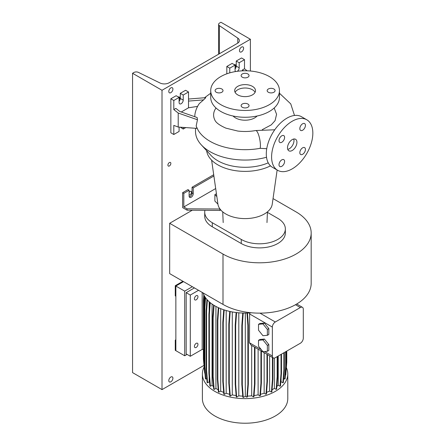 <?xml version="1.0" encoding="UTF-8"?>
<svg xmlns="http://www.w3.org/2000/svg" width="445" height="445" viewBox="0 0 445 445"><rect width="100%" height="100%" fill="white"/><g stroke="black" fill="none" stroke-linecap="round" stroke-linejoin="round"><path stroke-width="0.67" d="M292.22 150.488A6.664 3.849 120 0 0 296.576 144.614A6.664 3.849 120 0 0 295.552 139.274A6.664 3.849 120 0 0 292.22 139.602A6.664 3.849 120 0 0 287.865 145.476A6.664 3.849 120 0 0 288.888 150.816A6.664 3.849 120 0 0 292.22 150.488M287.754 149.37A6.664 3.849 120 0 0 289.272 148.786A6.664 3.849 120 0 0 293.733 139.018M221.849 92.237A3.955 2.286 0 0 0 223.006 90.619A3.955 2.286 0 0 0 220.564 88.511A3.955 2.286 0 0 0 216.248 89.006A3.955 2.286 0 0 0 215.091 90.619A3.955 2.286 0 0 0 217.533 92.732A3.955 2.286 0 0 0 221.849 92.237M247.887 77.202A3.955 2.286 0 0 0 249.044 75.589A3.955 2.286 0 0 0 246.602 73.475A3.955 2.286 0 0 0 242.286 73.97A3.955 2.286 0 0 0 241.129 75.589A3.955 2.286 0 0 0 243.571 77.697A3.955 2.286 0 0 0 247.887 77.202M273.92 92.237A3.955 2.286 0 0 0 275.082 90.619A3.955 2.286 0 0 0 272.64 88.511A3.955 2.286 0 0 0 268.324 89.006A3.955 2.286 0 0 0 267.167 90.619A3.955 2.286 0 0 0 269.609 92.732A3.955 2.286 0 0 0 273.92 92.237M247.887 104.035A3.955 2.286 0 0 0 243.571 103.54A3.955 2.286 0 0 0 241.129 105.654A3.955 2.286 0 0 0 242.286 107.267A3.955 2.286 0 0 0 246.602 107.762A3.955 2.286 0 0 0 249.044 105.654A3.955 2.286 0 0 0 247.887 104.035M302.633 154.287A3.955 2.286 120 0 0 305.22 150.799A3.955 2.286 120 0 0 304.614 147.629A3.955 2.286 120 0 0 302.633 147.823A3.955 2.286 120 0 0 300.047 151.311A3.955 2.286 120 0 0 300.653 154.487A3.955 2.286 120 0 0 302.633 154.287M302.633 130.235A3.955 2.286 120 0 0 305.22 126.747A3.955 2.286 120 0 0 304.614 123.577A3.955 2.286 120 0 0 302.633 123.771A3.955 2.286 120 0 0 300.047 127.259A3.955 2.286 120 0 0 300.653 130.429A3.955 2.286 120 0 0 302.633 130.235M281.802 142.261A3.955 2.286 120 0 0 284.388 138.773A3.955 2.286 120 0 0 283.782 135.603A3.955 2.286 120 0 0 281.802 135.797A3.955 2.286 120 0 0 279.221 139.285A3.955 2.286 120 0 0 279.827 142.456A3.955 2.286 120 0 0 281.802 142.261M281.802 166.313A3.955 2.286 120 0 0 284.388 162.826A3.955 2.286 120 0 0 283.782 159.655A3.955 2.286 120 0 0 281.802 159.85A3.955 2.286 120 0 0 279.221 163.337A3.955 2.286 120 0 0 279.827 166.513A3.955 2.286 120 0 0 281.802 166.313M195.511 128.282L195.511 131.436A49.573 28.625 0 0 0 201.285 144.847A49.573 28.625 0 0 0 266.516 157.246M266.739 148.708L260.169 148.324A49.573 28.625 180 0 1 197.986 129.99L196.156 126.057M179.101 127.109L179.101 131.436L173.8 134.501L173.8 125.395L178.217 127.048L196.645 128.36L196.645 127.287M206.647 150.683A38.537 22.25 0 0 0 230.415 169.701A38.537 22.25 0 0 0 270.488 165.857M201.285 144.847L211.041 155.466A38.537 22.25 0 0 0 268.229 162.837M211.614 160.15L217.933 204.172A27.245 15.731 0 0 0 235.711 217.638A27.245 15.731 0 0 0 264.352 213.995A27.245 15.731 0 0 0 272.24 204.172L277.14 170.012M233.097 116.017A13.539 7.815 0 0 0 254.662 117.919A13.539 7.815 0 0 0 257.077 116.017M216.014 108.007A31.478 18.173 0 0 0 214.785 119.894C215.803 122.553 219.518 125.306 225.932 128.154L237.73 131.041C243.804 131.776 249.784 131.609 255.669 130.541A9.79 2.431 79.6 0 1 258.784 135.452A9.79 2.431 79.6 0 1 260.425 145.554A9.79 2.431 79.6 0 1 260.169 148.324M210.719 90.619L210.719 97.422A34.371 19.841 0 0 0 231.934 115.756A34.371 19.841 0 0 0 269.386 111.456A34.371 19.841 0 0 0 279.454 97.422L279.454 90.619A34.371 19.841 0 0 0 258.239 72.285A34.371 19.841 0 0 0 220.781 76.59A34.371 19.841 0 0 0 210.719 90.619A34.371 19.841 0 0 0 231.934 108.953A34.371 19.841 0 0 0 269.386 104.653A34.371 19.841 0 0 0 279.454 90.619M252.448 94.874A10.413 6.013 0 0 0 255.502 90.619A10.413 6.013 0 0 0 249.072 85.067A10.413 6.013 0 0 0 237.719 86.369A10.413 6.013 0 0 0 234.671 90.619A10.413 6.013 0 0 0 241.101 96.176A10.413 6.013 0 0 0 252.448 94.874M255.074 92.321A10.413 6.013 0 0 0 237.719 89.768A10.413 6.013 0 0 0 235.099 92.321M235.661 71.539A2.915 1.685 -60 0 1 235.071 70.21L235.071 65.109L229.77 68.168L226.822 66.472L226.822 73.809M197.591 106.394L188.524 107.796L188.524 91.982L183.223 95.041L183.223 100.142A2.915 1.685 -60 0 1 181.165 103.718A2.915 1.685 -60 0 1 179.702 103.863A2.915 1.685 -60 0 1 179.101 102.528L179.101 97.422L173.8 100.487L173.8 109.587L178.217 113.041L178.217 127.048M213.706 174.729L192.062 187.223L192.062 193.008A2.915 1.685 -60 0 1 189.998 196.579A2.915 1.685 -60 0 1 189.253 196.846M220.753 209.945L219.902 210.441L187.056 210.185L182.634 207.631L182.634 192.668L183.813 193.347L189.114 190.288L189.114 196.067A2.915 1.685 120 0 0 189.72 197.402A2.915 1.685 120 0 0 191.178 197.257A2.915 1.685 120 0 0 193.241 193.686L193.241 187.901L213.889 175.981M306.8 119.788L301.499 116.729A29.164 16.838 120 0 0 286.919 118.17A29.164 16.838 120 0 0 267.868 143.869A29.164 16.838 120 0 0 272.334 167.237L277.636 170.302A29.164 16.838 120 0 0 292.22 168.855A29.164 16.838 120 0 0 311.272 143.157A29.164 16.838 120 0 0 306.8 119.788A29.164 16.838 120 0 0 292.22 121.235A29.164 16.838 120 0 0 273.169 146.933A29.164 16.838 120 0 0 277.636 170.302M192.062 187.223L193.241 187.901M189.114 190.288L187.94 189.603L182.634 192.668M183.813 193.347L183.813 206.953L187.056 208.822L220.008 209.017M187.056 210.185L187.056 208.822M219.902 210.441L219.902 209.078M183.813 206.953L215.691 188.547M216.437 193.731L214.891 194.621L214.891 201.084L217.928 204.121M196.156 126.063L197.458 119.755L197.141 117.536L179.819 111.489L175.858 108.396L173.8 109.587M180.281 127.192L183.223 129.056L185.771 127.587M179.101 97.422L176.153 95.72L170.852 98.784L170.852 132.799L173.8 134.501M188.524 91.982L185.582 90.279L180.281 93.339L180.281 98.445A2.915 1.685 -60 0 1 179.101 101.276M183.223 127.403L183.223 129.056M173.8 100.487L170.852 98.784M183.223 95.041L180.281 93.339M188.524 107.796L181.26 111.995M188.524 101.082L203.576 99.88L199.271 103.629C197.157 106.678 195.761 109.982 195.071 113.547A50.302 29.042 0 0 0 194.788 116.712M203.576 99.88L205.796 97.65L188.524 99.035M178.217 113.041L197.458 119.755M243.51 70.8L242.436 69.96L242.436 70.838M247.109 70.811L244.5 68.769L244.5 59.669L241.552 57.967L236.251 61.026L236.251 66.127A2.915 1.685 -60 0 1 235.071 68.958M235.071 65.109L232.123 63.407L226.822 66.472M244.5 59.669L239.193 62.728L239.193 67.829A2.915 1.685 -60 0 1 237.307 71.289M239.193 62.728L236.251 61.026M229.77 68.168L229.77 72.858M242.436 69.96L244.5 68.769M214.891 194.621L216.843 196.573M274.165 108.002L276.579 114.276L275.082 120.645L271.266 124.861L262.255 129.673M311.177 232.974L311.177 283.315A51.659 29.826 0 0 1 279.288 310.871A51.659 29.826 0 0 1 222.995 304.408L169.673 273.625L169.673 223.279L222.995 254.062A51.659 29.826 0 0 0 279.288 260.531A51.659 29.826 0 0 0 311.177 232.974A51.659 29.826 0 0 0 296.047 211.887L273.041 198.598M192.285 210.224L169.673 223.279M204.722 212.17L204.722 216.248A25.827 14.913 0 0 0 212.287 226.794L241.257 243.521A25.827 14.913 0 0 0 269.403 246.753A25.827 14.913 0 0 0 285.351 232.974L285.351 228.891A25.827 14.913 180 0 1 269.403 242.67A25.827 14.913 180 0 1 241.257 239.438L212.287 222.711A25.827 14.913 180 0 1 204.722 212.17A25.827 14.913 180 0 1 204.922 210.324M267.423 212.365L277.786 218.345A25.827 14.913 180 0 1 285.351 228.891M286.346 367.615A42.703 24.653 180 0 1 287.787 373.967L287.787 398.57A42.703 24.653 180 0 1 261.426 421.348A42.703 24.653 180 0 1 214.891 416.003A42.703 24.653 180 0 1 202.386 398.57L202.386 373.967A42.703 24.653 180 0 1 203.999 367.253M287.787 373.967A42.703 24.653 180 0 1 261.426 396.745A42.703 24.653 180 0 1 214.891 391.4A42.703 24.653 180 0 1 202.386 373.967M251.575 312.785A42.703 24.653 180 0 1 214.891 305.854A42.703 24.653 180 0 1 203.104 292.921M196.184 295.73A2.498 1.441 -60 0 1 197.435 295.608A2.498 1.441 -60 0 1 197.819 297.61A2.498 1.441 -60 0 1 196.184 299.813A2.498 1.441 -60 0 1 194.938 299.936A2.498 1.441 -60 0 1 194.554 297.933A2.498 1.441 -60 0 1 196.184 295.73M196.184 343.356A2.498 1.441 -60 0 1 197.435 343.228A2.498 1.441 -60 0 1 197.819 345.231A2.498 1.441 -60 0 1 196.184 347.434A2.498 1.441 -60 0 1 194.938 347.562A2.498 1.441 -60 0 1 194.554 345.554A2.498 1.441 -60 0 1 196.184 343.356M194.421 287.909L186.171 292.671L190.293 295.052L198.542 290.29M186.171 292.671L186.171 353.897L190.293 356.278L190.293 295.052M190.293 356.278L202.175 349.42L202.175 292.387M202.175 349.42L203.404 349.481M258.517 330.212L262.939 335.708L267.356 335.313L268.83 334.462L268.83 328.571L264.408 323.076L259.991 323.471L258.517 324.316L258.517 330.212M267.356 335.313L267.356 329.422L268.83 328.571M267.356 329.422L262.939 323.921L264.408 323.076M262.939 323.921L258.517 324.316M273.224 357.914A4.166 2.403 120 0 0 275.31 357.708L300.347 343.251A4.166 2.403 120 0 0 303.295 338.15L303.295 309.236A4.166 2.403 120 0 0 302.433 307.328A4.166 2.403 120 0 0 300.347 307.534L275.31 321.991A4.166 2.403 120 0 0 272.362 327.092L272.362 356.006A4.166 2.403 120 0 0 273.224 357.914L250.974 345.064L249.45 342.778L249.645 312.93M264.408 339.062L259.991 339.457L258.517 340.303L258.517 346.199L262.939 351.695L267.356 351.3L268.83 350.449L268.83 344.558L264.408 339.062L262.939 339.913L258.517 340.303M251.686 345.476L251.686 395.828A38.431 22.189 180 0 1 247.398 396.117M258.117 349.192L258.117 394.843A38.431 22.189 180 0 1 254.045 395.544M278.214 356.033L278.214 385.214A38.431 22.189 180 0 1 276.829 386.477M229.698 394.298A38.431 22.189 180 0 1 226.188 393.291L226.188 310.527M209.639 382.539A38.431 22.189 180 0 1 209.183 381.882L209.183 376.77M209.183 310.571L209.183 301.766M274.359 358.075L274.359 388.346A38.431 22.189 180 0 1 272.051 389.776M242.759 396.117A38.431 22.189 180 0 1 238.798 395.855L238.798 312.802M264.158 352.679L264.158 393.23A38.431 22.189 180 0 1 260.492 394.292M213.505 386.61A38.431 22.189 180 0 1 212.059 385.314L212.059 304.046M236.123 395.544A38.431 22.189 180 0 1 232.284 394.887L232.284 311.939M223.668 392.39A38.431 22.189 180 0 1 220.687 391.111L220.687 308.652M269.626 355.833L269.626 391.044A38.431 22.189 180 0 1 266.555 392.373M281.073 378.367L281.073 381.749A38.431 22.189 180 0 1 280.773 382.205M218.222 389.831A38.431 22.189 180 0 1 215.931 388.424L215.931 306.433M285.401 375.207L285.762 374.996L286.769 362.291L286.769 351.094M283.649 378.506L284.65 379.084L285.111 378.817L286.118 366.118L286.118 351.467M281.073 381.749L282.87 382.783L283.332 382.516L284.338 369.817L284.338 352.496M278.214 385.214L280.011 386.254L280.472 385.987L281.479 373.283L281.479 354.148M274.359 388.346L276.156 389.386L276.618 389.119L277.624 376.414L277.624 356.373M269.626 391.044L271.428 392.084L271.889 391.817L272.896 379.112L272.896 357.724M264.158 393.23L265.965 394.276L266.427 394.009L267.434 381.304L267.434 354.57M258.117 394.843L259.925 395.883L260.386 395.616L261.393 382.917L261.393 351.083M251.686 395.828L253.5 396.873L253.962 396.606L254.968 383.901L254.968 347.373M245.301 313.074L245.301 396.3L246.869 397.207L247.331 396.94L248.338 384.235L248.338 325.256L247.453 313.035M245.301 396.3L243.304 397.452L242.297 384.747L242.297 325.768L243.22 313.046M242.742 313.035L241.835 325.501L241.835 384.48L242.842 397.185L243.304 397.452M238.798 395.855L236.684 397.079L235.678 384.374L235.678 325.395L236.607 312.579M235.678 384.374L235.216 384.107L236.223 396.812L236.684 397.079M232.284 394.887L230.276 396.05L229.27 383.345L229.27 324.366L230.198 311.528M229.27 383.345L228.808 383.078L229.815 395.783L230.276 396.05M226.188 393.291L224.269 394.398L223.262 381.693L223.262 322.714L224.191 309.92M223.262 381.693L222.8 381.426L223.807 394.131L224.269 394.398M220.687 391.111L218.845 392.173L217.839 379.468L217.839 320.489L218.756 307.829M217.839 379.468L217.377 379.201L218.384 391.906L218.845 392.173M215.931 388.424L214.167 389.442L213.161 376.743L213.161 317.758L214.062 305.359M213.161 376.743L212.699 376.476L213.706 389.175L214.167 389.442M212.059 385.314L210.379 386.288L209.373 373.583L209.373 314.604L210.235 302.667M209.373 373.583L208.911 373.316L209.912 386.021L210.379 386.288M209.183 381.882L207.587 382.8L206.58 370.101L206.58 311.116L207.387 299.997M206.58 370.101L206.113 369.834L207.12 382.533L207.587 382.8M206.808 378.55L205.874 379.09L204.867 366.385L204.867 307.406L205.568 297.761M204.867 366.385L204.405 366.118L205.412 378.823L205.874 379.09M204.405 363.988L204.294 362.564L203.832 362.297L205.123 375.163M204.689 373.099L203.404 359.076L203.404 300.091L203.827 294.768M267.356 351.3L267.356 345.409L268.83 344.558M267.356 345.409L262.939 339.913M282.87 382.783L283.877 370.084L283.877 352.763M283.877 370.084L284.338 369.817M259.925 395.883L260.931 383.184L260.931 350.816M260.931 383.184L261.393 382.917M271.428 392.084L272.435 379.379L272.435 357.457M272.435 379.379L272.896 379.112M265.965 394.276L266.967 381.571L266.967 354.303M266.967 381.571L267.434 381.304M276.156 389.386L277.163 376.681L277.163 356.64M277.163 376.681L277.624 376.414M280.011 386.254L281.017 373.55L281.017 354.415M281.017 373.55L281.479 373.283M253.5 396.873L254.501 384.168L254.501 347.106M254.501 384.168L254.968 383.901M217.377 379.201L217.377 320.222L217.839 320.489M217.377 320.222L218.295 307.617M222.8 381.426L222.8 322.447L223.262 322.714M222.8 322.447L223.724 309.764M206.113 369.834L206.113 310.849L206.58 311.116M206.113 310.849L206.942 299.496M235.216 384.107L235.216 325.128L235.678 325.395M235.216 325.128L236.128 312.524M212.699 376.476L212.699 317.491L213.161 317.758M212.699 317.491L213.6 305.075M204.294 362.564L204.294 303.579L204.8 296.593M203.832 362.297L203.832 303.312L204.294 303.579M203.832 303.312L204.372 295.853M284.65 379.084L285.657 366.385L286.118 366.118M285.657 366.385L285.657 351.734M286.118 364.917L286.307 351.361M286.307 362.558L286.769 362.291M204.405 366.118L204.405 307.139L204.867 307.406M204.405 307.139L205.134 297.121M246.869 397.207L247.876 384.502L248.338 384.235M247.876 384.502L247.876 325.523L248.338 325.256M247.876 325.523L246.969 313.046M241.835 384.48L242.297 384.747M241.835 325.501L242.297 325.768M208.911 373.316L208.911 314.337L209.373 314.604M208.911 314.337L209.784 302.289M228.808 383.078L228.808 324.099L229.27 324.366M228.808 324.099L229.726 311.422M175.858 339.78L175.269 340.125L175.269 350.326L175.858 350.666L175.858 340.464L175.269 340.125M182.928 281.273L175.269 285.696L175.269 295.903L175.858 296.242L175.858 286.04L175.269 285.696M192.357 286.719L184.697 291.141L175.858 286.04L183.518 281.618L175.858 286.04L175.858 350.666L184.697 355.772L187.056 354.409M184.697 291.141L184.697 355.772M169.378 165.963A2.08 1.202 120 0 0 170.741 164.127A2.08 1.202 120 0 0 170.418 162.458A2.08 1.202 120 0 0 169.378 162.564A2.08 1.202 120 0 0 168.021 164.4A2.08 1.202 120 0 0 168.338 166.068A2.08 1.202 120 0 0 169.378 165.963M179.101 99.636A2.08 1.202 120 0 0 179.257 96.982A2.08 1.202 120 0 0 178.373 97.004M189.114 195.049A2.08 1.202 120 0 0 189.998 194.877A2.08 1.202 120 0 0 191.361 193.041A2.08 1.202 120 0 0 191.038 191.372A2.08 1.202 120 0 0 189.998 191.478A2.08 1.202 120 0 0 189.114 192.323M235.071 67.317A2.08 1.202 120 0 0 235.227 64.664A2.08 1.202 120 0 0 234.343 64.686M241.552 51.843A2.915 1.685 120 0 0 243.454 49.273A2.915 1.685 120 0 0 243.009 46.936A2.915 1.685 120 0 0 241.552 47.081A2.915 1.685 120 0 0 239.644 49.651A2.915 1.685 120 0 0 240.094 51.987A2.915 1.685 120 0 0 241.552 51.843M170.852 92.66A2.915 1.685 120 0 0 172.755 90.09A2.915 1.685 120 0 0 172.31 87.754A2.915 1.685 120 0 0 170.852 87.899A2.915 1.685 120 0 0 168.944 90.468A2.915 1.685 120 0 0 169.395 92.805A2.915 1.685 120 0 0 170.852 92.66M170.852 381.793A2.915 1.685 120 0 0 172.755 379.223A2.915 1.685 120 0 0 172.31 376.887A2.915 1.685 120 0 0 170.852 377.026A2.915 1.685 120 0 0 168.944 379.596A2.915 1.685 120 0 0 169.395 381.938A2.915 1.685 120 0 0 170.852 381.793M169.078 82.798A6.664 3.849 180 0 1 160.044 83.009L138.428 72.385A3.332 1.925 -0 0 0 133.912 72.49L132.554 73.275L162.013 90.279L250.39 39.26L220.931 22.25L219.58 23.029A3.332 1.925 -0 0 0 218.601 24.392A3.332 1.925 -0 0 0 219.396 25.638L237.797 38.12A6.664 3.849 180 0 1 239.382 40.617A6.664 3.849 180 0 1 237.43 43.337L169.078 82.798M250.39 71.016L250.39 39.26M132.554 73.275L132.554 372.61L162.013 389.614L162.013 90.279M162.013 389.614L203.866 365.451M193.241 193.686L192.062 193.008M183.223 100.142L180.281 98.445M239.193 67.829L236.251 66.127M222.995 304.408L222.995 254.062M241.257 239.438L241.257 243.521M212.287 222.711L212.287 226.794M272.362 356.006L264.63 351.544M261.243 349.586L249.45 342.778M272.362 327.092L249.45 313.864M275.31 321.991L259.98 313.141M300.347 307.534L295.486 304.725M237.797 43.109L237.797 38.12M219.396 53.75L219.396 25.638M274.754 129.779L255.669 130.541M223.19 222.572L222.728 211.859M266.983 222.572L267.445 211.859M294.501 115.461L290.757 103.908L279.454 93.216M210.719 93.216L204.505 97.755M302.433 307.328L296.704 304.018M218.601 54.207L218.601 24.392"/></g></svg>
